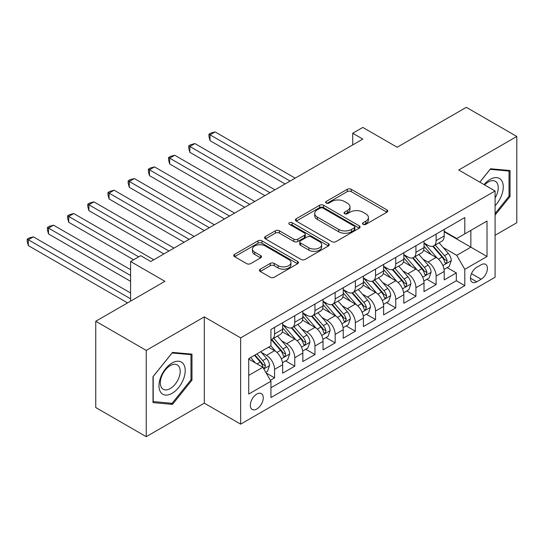 <?xml version="1.0" encoding="UTF-8"?>
<svg xmlns="http://www.w3.org/2000/svg" width="544" height="544" viewBox="0 0 544 544"><rect width="100%" height="100%" fill="white"/><g stroke="black" fill="none" stroke-linecap="round" stroke-linejoin="round"><path stroke-width="0.82" d="M363.079 224.346A1.965 1.136 0 0 0 365.854 224.346L386.913 212.187A2.802 1.618 0 0 0 387.736 211.045A2.802 1.618 0 0 0 386.913 209.902L351.24 189.298A2.802 1.618 0 0 0 347.276 189.298L326.21 201.464A1.965 1.136 0 0 0 325.638 202.259A1.965 1.136 0 0 0 326.21 203.062A1.965 1.136 0 0 0 328.984 203.062L331.711 201.491A8.969 5.182 0 0 1 344.4 201.491L347.371 203.204A8.969 5.182 0 0 1 349.996 206.87A8.969 5.182 0 0 1 347.371 210.528L344.644 212.106A1.965 1.136 0 0 0 344.073 212.908A1.965 1.136 0 0 0 344.644 213.704A1.965 1.136 0 0 0 347.419 213.704L350.146 212.133A8.969 5.182 0 0 1 362.834 212.133L365.806 213.846A8.969 5.182 0 0 1 368.431 217.512A8.969 5.182 0 0 1 365.806 221.17L363.079 222.748A1.965 1.136 0 0 0 362.508 223.55A1.965 1.136 0 0 0 363.079 224.346L363.079 222.748M256.802 408.993A9.139 5.277 120 0 0 262.772 400.942A9.139 5.277 120 0 0 261.372 393.618A9.139 5.277 120 0 0 256.802 394.067A9.139 5.277 120 0 0 250.832 402.118A9.139 5.277 120 0 0 252.232 409.442A9.139 5.277 120 0 0 256.802 408.993M260.256 269.178A2.802 1.618 0 0 0 259.434 270.327A2.802 1.618 0 0 0 260.256 271.47L270.266 277.25A2.802 1.618 0 0 0 274.23 277.25L297.622 263.745A2.802 1.618 0 0 0 298.438 262.602A2.802 1.618 0 0 0 297.622 261.453L261.943 240.856A2.802 1.618 0 0 0 257.978 240.856L234.586 254.361A2.802 1.618 0 0 0 233.764 255.503A2.802 1.618 0 0 0 234.586 256.652L246.677 263.629A2.802 1.618 0 0 0 250.641 263.629L260.651 257.849A2.802 1.618 0 0 0 261.474 256.707A2.802 1.618 0 0 0 260.651 255.564L254.653 252.103A7.5 4.332 0 0 1 252.457 249.036A7.5 4.332 0 0 1 257.088 245.038A7.5 4.332 0 0 1 265.261 245.976L288.748 259.536A7.5 4.332 0 0 1 290.945 262.602A7.5 4.332 0 0 1 286.314 266.601A7.5 4.332 0 0 1 278.147 265.662L274.23 263.398A2.802 1.618 0 0 0 270.266 263.398L260.256 269.178L260.256 271.47M495.094 235.273L516.8 222.741L516.8 136.462L466.317 107.318L397.154 147.247L362.821 127.432L352.723 133.26L362.821 139.087L150.783 261.508L140.692 255.68L130.594 261.508L130.594 301.145M146.241 350.404L146.241 436.682L204.299 403.165L204.299 316.887L146.241 350.404L95.758 321.259L164.92 281.33L130.594 261.508M204.299 316.887L240.652 337.872L495.094 190.971L495.094 277.25L240.652 424.15L240.652 337.872M516.8 136.462L458.742 169.986L495.094 190.971M331.908 241.658A2.802 1.618 0 0 0 335.872 241.658L359.264 228.154A2.802 1.618 0 0 0 360.087 227.011A2.802 1.618 0 0 0 359.264 225.862L323.585 205.265A2.802 1.618 0 0 0 319.62 205.265L296.235 218.77A2.802 1.618 0 0 0 295.412 219.912A2.802 1.618 0 0 0 296.235 221.061L331.908 241.658M290.176 224.774A1.965 1.136 0 0 1 292.169 225.053L292.169 222.72L328.44 243.658A2.802 1.618 0 0 1 329.263 244.807A2.802 1.618 0 0 1 328.44 245.949L305.055 259.454A2.802 1.618 0 0 1 301.09 259.454L265.411 238.857L265.411 236.565A2.802 1.618 0 0 0 264.588 237.708A2.802 1.618 0 0 0 265.411 238.857M265.411 236.565L275.42 230.785A2.802 1.618 0 0 1 279.385 230.785L293.855 239.142A2.802 1.618 0 0 0 297.82 239.142L304.456 235.307A2.802 1.618 0 0 0 305.279 234.165A2.802 1.618 0 0 0 304.456 233.016L289.394 224.318A1.965 1.136 0 0 1 288.816 223.516A1.965 1.136 0 0 1 290.034 222.476A1.965 1.136 0 0 1 292.169 222.72M146.241 436.682L95.758 407.538L95.758 321.259M270.382 380.283L274.577 377.862L266.193 373.021M261.426 352.43L266.499 355.361A11.424 6.596 60 0 1 274.577 369.349L282.656 364.691L282.656 373.198L294.766 366.2L285.58 360.896M281.622 340.775L286.688 343.699A11.424 6.596 60 0 1 294.766 357.694L302.845 353.029L302.845 361.542L314.962 354.545L305.776 349.241M301.818 329.113L306.884 332.044A11.424 6.596 60 0 1 314.962 346.032L323.041 341.374L323.041 349.88L335.158 342.883L325.965 337.579M322.007 317.458L327.08 320.382A11.424 6.596 60 0 1 335.158 334.376L343.237 329.712L343.237 338.225L355.348 331.228L346.161 325.924M342.203 305.796L347.269 308.727A11.424 6.596 60 0 1 355.348 322.714L363.426 318.05L363.426 326.563L375.544 319.566L366.357 314.262M362.399 294.141L367.465 297.065A11.424 6.596 60 0 1 375.544 311.059L383.622 306.394L383.622 314.908L395.74 307.911L386.553 302.607M382.588 282.479L387.661 285.41A11.424 6.596 60 0 1 395.74 299.397L403.818 294.732L403.818 303.246L415.929 296.249L406.742 290.945M402.784 270.824L407.857 273.748A11.424 6.596 60 0 1 415.929 287.742L424.007 283.077L424.007 291.584L436.125 284.594L436.125 276.08A11.424 6.596 -120 0 0 428.046 262.092L422.98 259.162M426.938 279.29L436.125 284.594M282.656 364.691A11.424 6.596 -120 0 0 274.577 350.696L268.518 347.201M302.845 353.029A11.424 6.596 -120 0 0 294.766 339.041L282.282 331.826M323.041 341.374A11.424 6.596 -120 0 0 314.962 327.379L302.471 320.171M343.237 329.712A11.424 6.596 -120 0 0 335.158 315.724L322.667 308.509M363.426 318.05A11.424 6.596 -120 0 0 355.348 304.062L342.863 296.854M383.622 306.394A11.424 6.596 -120 0 0 375.544 292.4L363.059 285.192M403.818 294.732A11.424 6.596 -120 0 0 395.74 280.745L383.248 273.537M424.007 283.077A11.424 6.596 -120 0 0 415.929 269.083L403.444 261.875M481.161 264.772L476.714 267.335A8.854 5.114 120 0 0 470.934 275.142A8.854 5.114 120 0 0 472.287 282.234A8.854 5.114 120 0 0 476.714 281.792L481.161 279.228A8.854 5.114 120 0 0 486.941 271.429A8.854 5.114 120 0 0 485.581 264.336A8.854 5.114 120 0 0 481.161 264.772M248.724 375.414L262.861 367.254L270.939 381.242L270.939 397.569L464.8 285.641L464.8 269.321L456.722 255.326L443.17 247.506M270.939 381.242L248.724 394.067L248.724 358.625L270.939 345.8L270.939 329.48L464.8 217.552L464.8 233.872L487.016 221.048L487.016 256.496L464.8 269.321M282.656 324.584L286.688 326.91A11.424 6.596 60 0 0 292.4 327.481L300.478 322.816A11.424 6.596 -120 0 0 302.845 317.587L302.845 311.059M302.845 312.922L306.884 315.255A11.424 6.596 60 0 0 312.596 315.819L320.674 311.154A11.424 6.596 -120 0 0 323.041 305.925L323.041 299.397M323.041 301.26L327.08 303.593A11.424 6.596 60 0 0 332.792 304.164L340.87 299.499A11.424 6.596 -120 0 0 343.237 294.27L343.237 287.742M343.237 289.605L347.269 291.938A11.424 6.596 60 0 0 352.981 292.502L361.06 287.837A11.424 6.596 -120 0 0 363.426 282.608L363.426 276.08M363.426 277.943L367.465 280.276A11.424 6.596 60 0 0 373.177 280.847L381.256 276.182A11.424 6.596 -120 0 0 383.622 270.953L383.622 264.418M383.622 266.288L387.661 268.62A11.424 6.596 60 0 0 393.373 269.185L401.452 264.52A11.424 6.596 -120 0 0 403.818 259.291L403.818 252.763M403.818 254.626L407.857 256.958A11.424 6.596 60 0 0 413.562 257.523L421.641 252.865A11.424 6.596 -120 0 0 424.007 247.636L424.007 241.101M270.939 387.77L456.321 280.745L456.321 272.932L444.203 279.929L444.203 271.415A11.424 6.596 -120 0 0 436.125 257.428L423.64 250.22M424.007 242.971L428.046 245.303A11.424 6.596 -120 0 0 433.758 245.868A11.424 6.596 -120 0 0 436.125 240.638L436.125 234.11M433.758 245.868L441.837 241.203A11.424 6.596 -120 0 0 444.203 235.974L444.203 229.446M274.577 327.379L274.577 333.907A11.424 6.596 60 0 1 272.211 339.136A11.424 6.596 60 0 1 270.939 339.599M272.211 339.136L280.289 334.472A11.424 6.596 -120 0 0 282.656 329.242L282.656 322.714M294.766 315.717L294.766 322.252A11.424 6.596 60 0 1 292.4 327.481M314.962 304.062L314.962 310.59A11.424 6.596 60 0 1 312.596 315.819M335.158 292.4L335.158 298.935A11.424 6.596 60 0 1 332.792 304.164M355.348 280.745L355.348 287.273A11.424 6.596 60 0 1 352.981 292.502M375.544 269.083L375.544 275.611A11.424 6.596 60 0 1 373.177 280.847M395.74 257.428L395.74 263.956A11.424 6.596 60 0 1 393.373 269.185M415.929 245.766L415.929 252.294A11.424 6.596 60 0 1 413.562 257.523M415.929 287.742L415.929 296.249M395.74 299.397L395.74 307.911M375.544 311.059L375.544 319.566M355.348 322.714L355.348 331.228M335.158 334.376L335.158 342.883M314.962 346.032L314.962 354.545M294.766 357.694L294.766 366.2M274.577 369.349L274.577 377.862M262.861 367.254L248.724 359.094M456.722 255.326L470.859 247.166L470.859 230.377L487.016 221.048M444.203 231.778L487.016 256.496M444.203 231.309L456.722 238.537L464.8 233.872M204.299 403.165L240.652 424.15M352.723 133.26L352.723 144.922M447.134 267.628L456.321 272.932M456.321 280.745L464.8 285.641M495.094 215.091L510.034 196.5L510.034 170.517L490.545 168.776L479.801 182.145M153.007 402.628L172.496 404.369L191.984 380.127L191.984 354.144L172.496 352.403L153.007 376.645L153.007 402.628M509.028 195.915L510.034 196.5M190.971 379.542L191.984 380.127M170.435 403.179L172.496 404.369M363.868 224.624L365.806 223.502A8.969 5.182 0 0 0 368.431 219.844L368.431 217.512M349.996 206.87L349.996 209.202A8.969 5.182 0 0 1 347.371 212.86L345.433 213.982M386.879 212.214L351.24 191.631A2.802 1.618 0 0 0 347.276 191.631L326.998 203.34M359.23 228.174L323.585 207.597A2.802 1.618 0 0 0 319.62 207.597L296.269 221.082M354.307 227.814A1.965 1.136 0 0 0 354.885 227.011A1.965 1.136 0 0 0 354.307 226.209L322.993 208.128A1.965 1.136 0 0 0 320.219 208.128L317.342 209.787A8.969 5.182 0 0 0 314.718 213.445A8.969 5.182 0 0 0 317.342 217.11L338.749 229.473A8.969 5.182 0 0 0 351.438 229.473L354.307 227.814L354.307 230.139A1.965 1.136 0 0 0 354.885 229.344L354.885 227.011M314.718 213.445L314.718 215.778A8.969 5.182 0 0 0 317.342 219.443L317.342 217.11M354.307 230.139L351.438 231.798A8.969 5.182 0 0 1 338.749 231.798L317.342 219.443M265.445 238.877L275.42 233.118L275.42 230.785M305.279 234.165L305.279 236.49A2.802 1.618 0 0 1 304.456 237.64L297.82 241.475A2.802 1.618 0 0 1 293.855 241.475L279.385 233.118A2.802 1.618 0 0 0 275.42 233.118M292.169 225.053L328.406 245.97M308.87 247.806A7.5 4.332 0 0 0 317.043 248.744A7.5 4.332 0 0 0 321.667 244.746A7.5 4.332 0 0 0 319.471 241.686L311.195 236.905A2.802 1.618 0 0 0 307.231 236.905L300.594 240.74A2.802 1.618 0 0 0 299.771 241.89A2.802 1.618 0 0 0 300.594 243.032L308.87 247.806L308.87 250.138A7.5 4.332 0 0 0 317.043 251.076A7.5 4.332 0 0 0 321.667 247.078L321.667 244.746M299.771 241.89L299.771 244.215A2.802 1.618 0 0 0 300.594 245.364L300.594 243.032M308.87 250.138L300.594 245.364M290.945 262.602L290.945 264.935A7.5 4.332 0 0 1 286.314 268.933A7.5 4.332 0 0 1 278.147 267.995L274.23 265.73A2.802 1.618 0 0 0 270.266 265.73L260.29 271.49M252.457 249.036L252.457 251.369A7.5 4.332 0 0 0 254.653 254.429L254.653 252.103M260.617 257.87L254.653 254.429M297.582 263.765L261.943 243.188A2.802 1.618 0 0 0 257.978 243.188L234.627 256.673M444.033 269.416L449.249 266.404L451.268 260.576A7.568 4.372 -120 0 0 448.324 253.47L439.096 242.787M437.247 258.162L426.306 245.494A21.848 12.614 -120 0 0 424.007 243.093M431.249 254.612L425.129 247.527A18.136 10.472 -120 0 0 424.007 246.303M295.174 178.146L215.104 131.92L210.052 134.837L210.052 140.665L285.076 183.974M432.732 246.276L442.061 257.081A7.568 4.372 60 0 1 444.761 262.296L445.312 263.194L446.332 263.051L447.182 260.896A7.568 4.372 -120 0 0 444.489 255.687L435.261 245.004M433.282 246.099L443.306 257.713A3.856 2.224 60 0 1 444.278 259.216L447.182 260.896M210.052 140.665L208.944 136.524L208.944 134.191L290.122 181.064M208.944 134.191L210.963 133.028L215.104 131.92M495.094 205.707A18.564 10.717 120 0 0 503.023 184.178A18.564 10.717 120 0 0 490.144 179.37A18.564 10.717 120 0 0 484.065 184.606M495.094 197.928A14.056 8.112 120 0 0 495.332 181.295A14.056 8.112 120 0 0 488.301 181.988A14.056 8.112 120 0 0 484.622 184.926M479.842 182.165L490.144 169.354L509.028 171.04L509.028 196.214L495.094 213.547M507.776 170.313L509.028 171.04M183.457 379.168A18.564 10.717 120 0 0 178.656 361.236A18.564 10.717 120 0 0 160.725 377.135A18.564 10.717 120 0 0 165.526 395.066A18.564 10.717 120 0 0 183.457 379.168M178.854 377.862A14.056 8.112 120 0 0 177.276 364.922A14.056 8.112 120 0 0 161.643 376.319A14.056 8.112 120 0 0 163.22 389.259A14.056 8.112 120 0 0 178.854 377.862M153.211 401.642L153.211 376.468L172.088 352.981L190.971 354.668L190.971 379.841L172.088 403.328L153.007 401.526M189.72 353.94L190.971 354.668M423.837 281.078L429.06 278.066L431.079 272.231A7.568 4.372 -120 0 0 428.128 265.125L418.9 254.442M417.051 269.824L406.11 257.156A21.848 12.614 -120 0 0 403.818 254.755M411.053 266.268L404.933 259.182A18.136 10.472 -120 0 0 403.818 257.965M274.978 189.808L194.908 143.575L189.863 146.492L189.863 152.32L264.88 195.636M412.536 257.938L421.872 268.743A7.568 4.372 60 0 1 424.565 273.952L425.116 274.849L426.142 274.706L426.992 272.558A7.568 4.372 -120 0 0 424.293 267.342L415.065 256.659M413.086 257.761L423.116 269.368A3.856 2.224 60 0 1 424.082 270.878L426.992 272.558M189.863 152.32L188.748 148.186L188.748 145.853L269.926 192.719M188.748 145.853L190.767 144.684L194.908 143.575M403.648 292.733L408.864 289.721L410.883 283.893A7.568 4.372 -120 0 0 407.932 276.787L398.711 266.104M396.862 281.486L385.92 268.811A21.848 12.614 -120 0 0 383.622 266.41M390.857 277.93L384.737 270.844A18.136 10.472 -120 0 0 383.622 269.62M254.782 201.464L174.719 155.237L169.667 158.154L169.667 163.982L244.684 207.291M392.34 269.593L401.676 280.398A7.568 4.372 60 0 1 404.376 285.614L404.926 286.511L405.946 286.368L406.796 284.213A7.568 4.372 -120 0 0 404.097 279.004L394.869 268.321M392.89 269.416L402.92 281.03A3.856 2.224 60 0 1 403.893 282.54L406.796 284.213M169.667 163.982L168.558 159.841L168.558 157.508L249.737 204.381M168.558 157.508L170.578 156.346L174.719 155.237M383.452 304.395L388.668 301.383L390.687 295.548A7.568 4.372 -120 0 0 387.743 288.442L378.515 277.76M376.666 293.141L365.724 280.473A21.848 12.614 -120 0 0 363.426 278.072M370.668 289.585L364.548 282.499A18.136 10.472 -120 0 0 363.426 281.282M234.593 213.126L154.523 166.899L149.471 169.81L149.471 175.637L224.495 218.953M372.15 281.255L381.48 292.06A7.568 4.372 60 0 1 384.18 297.276L384.73 298.166L385.75 298.024L386.6 295.875A7.568 4.372 -120 0 0 383.908 290.659L374.68 279.976M372.701 281.078L382.724 292.686A3.856 2.224 60 0 1 383.697 294.195L386.6 295.875M149.471 175.637L148.362 171.503L148.362 169.17L229.541 216.036M148.362 169.17L150.382 168.001L154.523 166.899M363.256 316.05L368.478 313.038L370.491 307.21A7.568 4.372 -120 0 0 367.547 300.104L358.319 289.422M356.47 304.803L345.528 292.135A21.848 12.614 -120 0 0 343.237 289.728M350.472 301.247L344.352 294.161A18.136 10.472 -120 0 0 343.237 292.944M214.397 224.781L134.327 178.554L129.282 181.472L129.282 187.299L204.299 230.608M351.954 292.91L361.291 303.715A7.568 4.372 60 0 1 363.984 308.931L364.534 309.828L365.561 309.686L366.411 307.53A7.568 4.372 -120 0 0 363.712 302.321L354.484 291.638M352.505 292.733L362.528 304.348A3.856 2.224 60 0 1 363.501 305.857L366.411 307.53M129.282 187.299L128.166 183.158L128.166 180.826L209.345 227.698M128.166 180.826L130.186 179.663L134.327 178.554M343.067 327.712L348.282 324.7L350.302 318.866A7.568 4.372 -120 0 0 347.351 311.76L338.13 301.077M336.28 316.458L325.339 303.79A21.848 12.614 -120 0 0 323.041 301.39M330.276 312.902L324.156 305.816A18.136 10.472 -120 0 0 323.041 304.599M194.201 236.443L114.131 190.216L109.086 193.127L109.086 198.961L184.103 242.27M331.758 304.572L341.095 315.377A7.568 4.372 60 0 1 343.794 320.593L344.345 321.49L345.365 321.341L346.215 319.192A7.568 4.372 -120 0 0 343.516 313.976L334.288 303.294M332.309 304.395L342.339 316.003A3.856 2.224 60 0 1 343.312 317.512L346.215 319.192M109.086 198.961L107.977 194.82L107.977 192.488L189.156 239.353M107.977 192.488L109.997 191.318L114.131 190.216M322.871 339.368L328.086 336.355L330.106 330.528A7.568 4.372 -120 0 0 327.162 323.422L317.934 312.739M316.084 328.12L305.143 315.452A21.848 12.614 -120 0 0 302.845 313.045M310.087 324.564L303.967 317.478A18.136 10.472 -120 0 0 302.845 316.261M174.005 248.098L93.942 201.872L88.89 204.789L88.89 210.616L163.914 253.926M311.569 316.227L320.899 327.032A7.568 4.372 60 0 1 323.598 332.248L324.149 333.146L325.169 333.003L326.019 330.847A7.568 4.372 -120 0 0 323.326 325.638L314.099 314.956M312.113 316.057L322.143 327.665A3.856 2.224 60 0 1 323.116 329.174L326.019 330.847M88.89 210.616L87.781 206.475L87.781 204.143L168.96 251.015M87.781 204.143L89.801 202.98L93.942 201.872M302.675 351.03L307.897 348.017L309.91 342.183A7.568 4.372 -120 0 0 306.966 335.077L297.738 324.401M295.888 339.776L284.947 327.107A21.848 12.614 -120 0 0 282.656 324.707M289.891 336.219L283.771 329.134A18.136 10.472 -120 0 0 282.656 327.916M153.816 259.76L73.746 213.534L68.7 216.444L68.7 222.278L133.62 259.76M291.373 327.889L300.703 338.694A7.568 4.372 60 0 1 303.402 343.91L303.953 344.808L304.98 344.658L305.83 342.509A7.568 4.372 -120 0 0 303.13 337.294L293.903 326.611M291.924 327.712L301.947 339.32A3.856 2.224 60 0 1 302.92 340.83L305.83 342.509M68.7 222.278L67.585 218.137L67.585 215.805L138.672 256.843M67.585 215.805L69.605 214.642L73.746 213.534M282.486 362.685L287.701 359.672L289.721 353.845A7.568 4.372 -120 0 0 286.77 346.739L277.549 336.056M275.699 351.438L270.864 345.841M269.695 347.881L268.913 346.97M130.594 269.668L53.55 225.189L48.504 228.106L48.504 233.934L130.594 281.33M271.177 339.551L280.514 350.35A7.568 4.372 60 0 1 283.213 355.565L283.764 356.463L284.784 356.32L285.634 354.164A7.568 4.372 -120 0 0 282.934 348.956L273.707 338.273M271.728 339.374L281.758 350.982A3.856 2.224 60 0 1 282.73 352.492L285.634 354.164M48.504 233.934L47.396 229.792L47.396 227.467L130.594 275.495M47.396 227.467L49.416 226.297L53.55 225.189M265.792 372.327L267.505 371.334L269.525 365.5A7.568 4.372 -120 0 0 266.58 358.401L260.766 351.669M255.347 362.916L250.675 357.503M249.499 359.536L248.724 358.639M130.594 292.985L33.361 236.851L28.308 239.761L28.308 245.596L127.561 302.892M254.51 355.286L260.318 362.012A7.568 4.372 60 0 1 263.017 367.227L263.568 368.125L264.588 367.975L265.438 365.826A7.568 4.372 -120 0 0 262.738 360.611L256.931 353.886M254.98 355.014L261.562 362.637A3.856 2.224 60 0 1 262.534 364.147L265.438 365.826M28.308 245.596L27.2 241.454L27.2 239.122L130.594 298.812M27.2 239.122L29.22 237.959L33.361 236.851M266.499 355.361L274.577 350.696M286.688 343.699L294.766 339.041M306.884 332.044L314.962 327.379M327.08 320.382L335.158 315.724M347.269 308.727L355.348 304.062M367.465 297.065L375.544 292.4M387.661 285.41L395.74 280.745M407.857 273.748L415.929 269.083M428.046 262.092L436.125 257.428M436.125 240.638L444.203 235.974M274.577 333.907L282.656 329.242M294.766 322.252L302.845 317.587M314.962 310.59L323.041 305.925M335.158 298.935L343.237 294.27M355.348 287.273L363.426 282.608M375.544 275.611L383.622 270.953M395.74 263.956L403.818 259.291M415.929 252.294L424.007 247.636M436.125 276.08L444.203 271.415M471.471 273.639L481.161 279.228M470.458 278.181L476.714 281.792M365.806 223.502L365.806 221.17M344.644 213.704L344.644 212.106M347.371 212.86L347.371 210.528M326.21 203.062L326.21 201.464M347.276 191.631L347.276 189.298M351.24 191.631L351.24 189.298M386.913 212.187L386.913 209.902M296.235 221.061L296.235 218.77M319.62 207.597L319.62 205.265M323.585 207.597L323.585 205.265M359.264 228.154L359.264 225.862M338.749 231.798L338.749 229.473M351.438 231.798L351.438 229.473M279.385 233.118L279.385 230.785M293.855 241.475L293.855 239.142M297.82 241.475L297.82 239.142M304.456 237.64L304.456 235.307M328.44 245.949L328.44 243.658M270.266 265.73L270.266 263.398M274.23 265.73L274.23 263.398M278.147 267.995L278.147 265.662M260.651 257.849L260.651 255.564M234.586 256.652L234.586 254.361M257.978 243.188L257.978 240.856M261.943 243.188L261.943 240.856M297.622 263.745L297.622 261.453M442.877 265.533L451.221 260.719M426.306 245.494L427.346 244.895M444.489 255.687L448.324 253.47M438.45 259.168L442.061 257.081M422.688 277.195L431.025 272.381M406.11 257.156L407.15 256.557M424.293 267.342L428.128 265.125M418.261 270.824L421.872 268.743M402.492 288.85L410.836 284.036M385.92 268.811L386.961 268.212M404.097 279.004L407.932 276.787M398.065 282.486L401.676 280.398M382.296 300.512L390.64 295.698M365.724 280.473L366.765 279.874M383.908 290.659L387.743 288.442M377.869 294.141L381.48 292.06M362.107 312.174L370.444 307.353M345.528 292.135L346.569 291.53M363.712 302.321L367.547 300.104M357.68 305.803L361.291 303.715M341.911 323.83L350.254 319.015M325.339 303.79L326.38 303.192M343.516 313.976L347.351 311.76M337.484 317.458L341.095 315.377M321.715 335.492L330.058 330.67M305.143 315.452L306.184 314.847M323.326 325.638L327.162 323.422M317.288 329.12L320.899 327.032M301.519 347.147L309.862 342.332M284.947 327.107L285.988 326.509M303.13 337.294L306.966 335.077M297.099 340.775L300.703 338.694M281.33 358.809L289.666 353.988M282.934 348.956L286.77 346.739M276.903 352.437L280.514 350.35M263.82 368.914L269.477 365.65M262.738 360.611L266.58 358.401M257.054 363.895L260.318 362.012"/></g></svg>
